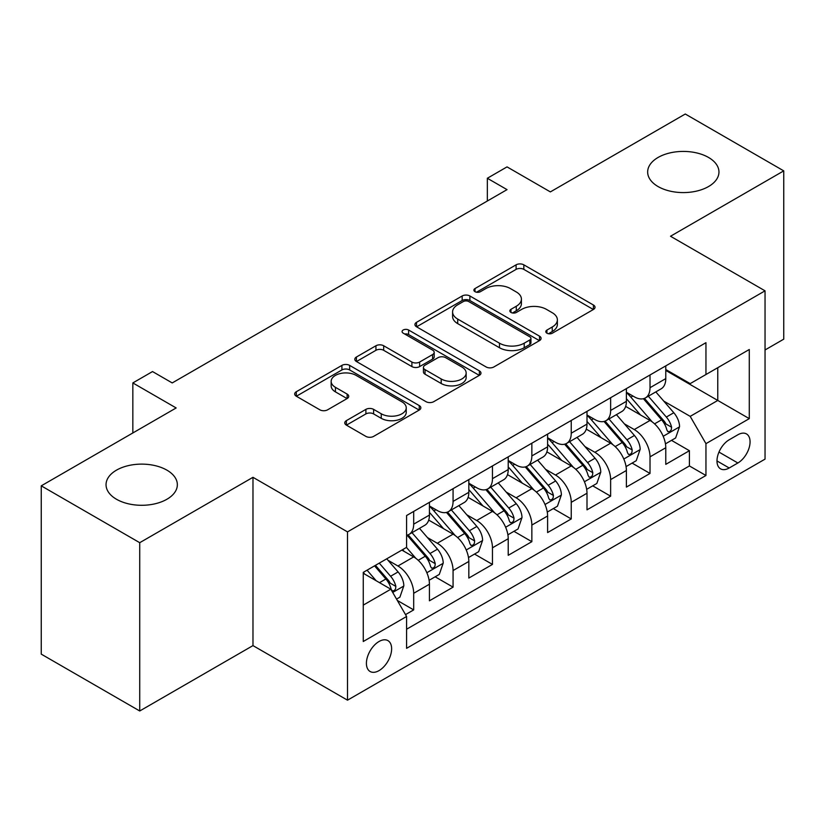 <?xml version="1.0" encoding="UTF-8"?>
<svg xmlns="http://www.w3.org/2000/svg" width="825" height="825" viewBox="0 0 825 825"><rect width="100%" height="100%" fill="white"/><g stroke="black" fill="none" stroke-linecap="round" stroke-linejoin="round"><path stroke-width="1.24" d="M546.934 333.197A3.826 2.207 0 0 0 552.348 333.197L593.423 309.478A5.466 3.156 0 0 0 595.021 307.251A5.466 3.156 0 0 0 593.423 305.013L523.834 264.835A5.466 3.156 0 0 0 516.099 264.835L475.014 288.554A3.826 2.207 0 0 0 473.89 290.111A3.826 2.207 0 0 0 475.014 291.679A3.826 2.207 0 0 0 480.428 291.679L485.75 288.606A17.5 10.106 0 0 1 510.489 288.606L516.285 291.957A17.5 10.106 0 0 1 521.41 299.104A17.5 10.106 0 0 1 516.285 306.24L510.974 309.313A3.826 2.207 0 0 0 509.85 310.87A3.826 2.207 0 0 0 510.974 312.438A3.826 2.207 0 0 0 516.388 312.438L521.699 309.365A17.5 10.106 0 0 1 546.449 309.365L552.245 312.716A17.5 10.106 0 0 1 557.37 319.863A17.5 10.106 0 0 1 552.245 326.999L546.934 330.072A3.826 2.207 0 0 0 545.81 331.629A3.826 2.207 0 0 0 546.934 333.197L546.934 330.072M166.908 470.147A35.65 20.584 0 0 0 128.05 465.692A35.65 20.584 0 0 0 106.043 484.708A35.65 20.584 0 0 0 116.48 499.259A35.65 20.584 0 0 0 155.337 503.724A35.65 20.584 0 0 0 177.344 484.708A35.65 20.584 0 0 0 166.908 470.147M708.52 157.451A35.65 20.584 0 0 0 669.663 152.986A35.65 20.584 0 0 0 647.656 172.002A35.65 20.584 0 0 0 658.092 186.563A35.65 20.584 0 0 0 696.95 191.018A35.65 20.584 0 0 0 718.957 172.002A35.65 20.584 0 0 0 708.52 157.451M379.015 670.622A17.83 10.292 120 0 0 390.668 654.906A17.83 10.292 120 0 0 387.936 640.623A17.83 10.292 120 0 0 379.015 641.51A17.83 10.292 120 0 0 367.373 657.216A17.83 10.292 120 0 0 370.105 671.498A17.83 10.292 120 0 0 379.015 670.622M346.366 420.647A5.466 3.156 0 0 0 344.757 422.874A5.466 3.156 0 0 0 346.366 425.112L365.887 436.384A5.466 3.156 0 0 0 373.622 436.384L419.244 410.046A5.466 3.156 0 0 0 420.843 407.808A5.466 3.156 0 0 0 419.244 405.58L349.645 365.392A5.466 3.156 0 0 0 341.911 365.392L296.288 391.741A5.466 3.156 0 0 0 294.69 393.968A5.466 3.156 0 0 0 296.288 396.206L319.873 409.819A5.466 3.156 0 0 0 327.608 409.819L347.139 398.547A5.466 3.156 0 0 0 348.738 396.309A5.466 3.156 0 0 0 347.139 394.082L335.435 387.327A14.623 8.446 0 0 1 331.155 381.356A14.623 8.446 0 0 1 340.189 373.56A14.623 8.446 0 0 1 356.122 375.385L401.94 401.837A14.623 8.446 0 0 1 406.23 407.808A14.623 8.446 0 0 1 397.196 415.614A14.623 8.446 0 0 1 381.253 413.779L373.622 409.375A5.466 3.156 0 0 0 365.887 409.375L346.366 420.647L346.366 425.112M765.043 349.965L783.75 339.157L783.75 170.868L685.276 114.015L550.368 191.905L507.035 166.887L487.338 178.262L507.035 189.637L172.219 382.934L152.522 371.559L132.835 382.934L132.835 432.97M139.724 542.695L139.724 710.985L252.976 645.604L252.976 477.314L139.724 542.695L41.25 485.843L176.158 407.952L132.835 382.934M252.976 477.314L347.511 531.888L765.043 290.833L765.043 459.123L347.511 700.178L347.511 531.888M783.75 170.868L670.508 236.249L765.043 290.833M486.131 366.96A5.466 3.156 0 0 0 493.866 366.96L539.488 340.622A5.466 3.156 0 0 0 541.087 338.384A5.466 3.156 0 0 0 539.488 336.157L469.889 295.979A5.466 3.156 0 0 0 462.165 295.979L416.532 322.317A5.466 3.156 0 0 0 414.934 324.545A5.466 3.156 0 0 0 416.532 326.782L486.131 366.96M404.724 334.022A3.826 2.207 0 0 1 408.612 334.568L408.612 330.021L479.366 370.868A5.466 3.156 0 0 1 480.965 373.096A5.466 3.156 0 0 1 479.366 375.334L433.744 401.672A5.466 3.156 0 0 1 426.009 401.672L356.41 361.494L356.41 357.029A5.466 3.156 0 0 0 354.812 359.257A5.466 3.156 0 0 0 356.41 361.494M356.41 357.029L375.942 345.757A5.466 3.156 0 0 1 383.677 345.757L411.902 362.051A5.466 3.156 0 0 0 419.626 362.051L432.578 354.575A5.466 3.156 0 0 0 434.187 352.337A5.466 3.156 0 0 0 432.578 350.109L403.198 333.145A3.826 2.207 0 0 1 402.074 331.578A3.826 2.207 0 0 1 404.436 329.536A3.826 2.207 0 0 1 408.612 330.021M139.724 710.985L41.25 654.132L41.25 485.843M405.508 614.615L413.686 609.902L397.33 600.456M388.039 560.299L397.928 566.002A22.285 12.86 60 0 1 413.686 593.299L429.433 584.203L429.433 600.796L453.069 587.153L435.146 576.809M427.422 537.549L437.312 543.262A22.285 12.86 60 0 1 453.069 570.549L468.827 561.454L468.827 578.057L492.463 564.413L474.54 554.07M466.816 514.81L476.706 520.523A22.285 12.86 60 0 1 492.463 547.81L508.221 538.715L508.221 555.318L531.847 541.674L513.934 531.321M506.21 492.071L516.099 497.784A22.285 12.86 60 0 1 531.847 525.071L547.604 515.976L547.604 532.579L571.24 518.935L553.317 508.582M545.593 469.332L555.483 475.035A22.285 12.86 60 0 1 571.24 502.332L586.998 493.237L586.998 509.84L610.634 496.186L592.711 485.843M584.987 446.593L594.877 452.296A22.285 12.86 60 0 1 610.634 479.593L626.392 470.487L626.392 487.09L650.018 473.447L650.018 456.844A22.285 12.86 -120 0 0 634.27 429.557L624.37 423.844M632.094 463.103L650.018 473.447M429.433 584.203A22.285 12.86 -120 0 0 413.686 556.906L401.868 550.089M468.827 561.454A22.285 12.86 -120 0 0 453.069 534.167L428.711 520.101M508.221 538.715A22.285 12.86 -120 0 0 492.463 511.428L468.105 497.362M547.604 515.976A22.285 12.86 -120 0 0 531.847 488.689L507.488 474.623M586.998 493.237A22.285 12.86 -120 0 0 571.24 465.939L546.882 451.883M626.392 470.487A22.285 12.86 -120 0 0 610.634 443.2L586.276 429.134M737.859 434.785L729.197 439.787A17.273 9.972 120 0 0 717.915 455.008A17.273 9.972 120 0 0 720.565 468.847A17.273 9.972 120 0 0 729.197 467.992L737.859 462.99A17.273 9.972 120 0 0 749.141 447.769A17.273 9.972 120 0 0 746.491 433.929A17.273 9.972 120 0 0 737.859 434.785M363.258 605.117L390.833 589.205L406.591 616.492L406.591 648.326L705.952 475.499L705.952 443.654L690.195 416.367L663.764 401.105M406.591 616.492L363.258 641.51L363.258 572.375L406.591 547.357L406.591 515.522L705.952 342.684L705.952 374.519L749.286 349.501L749.286 418.636L705.952 443.654M429.433 505.972L437.312 510.52A22.285 12.86 60 0 0 448.46 511.624L464.217 502.518A22.285 12.86 -120 0 0 468.827 492.319L468.827 479.583M468.827 483.223L476.706 487.771A22.285 12.86 60 0 0 487.843 488.874L503.601 479.779A22.285 12.86 -120 0 0 508.221 469.58L508.221 456.844M508.221 460.484L516.099 465.032A22.285 12.86 60 0 0 527.237 466.135L542.994 457.04A22.285 12.86 -120 0 0 547.604 446.841L547.604 434.105M547.604 437.745L555.483 442.293A22.285 12.86 60 0 0 566.631 443.396L582.378 434.301A22.285 12.86 -120 0 0 586.998 424.102L586.998 411.366M586.998 415.006L594.877 419.554A22.285 12.86 60 0 0 606.014 420.657L621.772 411.562A22.285 12.86 -120 0 0 626.392 401.352L626.392 388.616M406.591 629.227L689.411 465.939L689.411 450.708L665.775 464.351L665.775 447.748A22.285 12.86 -120 0 0 650.018 420.461L625.659 406.395M626.392 392.257L634.27 396.804A22.285 12.86 -120 0 0 645.408 397.908A22.285 12.86 -120 0 0 650.018 387.709L650.018 374.973M645.408 397.908L661.165 388.812A22.285 12.86 -120 0 0 665.775 378.613L665.775 365.877M413.686 511.428L413.686 524.164A22.285 12.86 60 0 1 409.066 534.363A22.285 12.86 60 0 1 406.591 535.26M409.066 534.363L424.823 525.267A22.285 12.86 -120 0 0 429.433 515.068L429.433 502.332M453.069 488.678L453.069 501.414A22.285 12.86 60 0 1 448.46 511.624M492.463 465.939L492.463 478.675A22.285 12.86 60 0 1 487.843 488.874M531.847 443.2L531.847 455.936A22.285 12.86 60 0 1 527.237 466.135M571.24 420.461L571.24 433.197A22.285 12.86 60 0 1 566.631 443.396M610.634 397.712L610.634 410.448A22.285 12.86 60 0 1 606.014 420.657M610.634 479.593L610.634 496.186M571.24 502.332L571.24 518.935M531.847 525.071L531.847 541.674M492.463 547.81L492.463 564.413M453.069 570.549L453.069 587.153M413.686 593.299L413.686 609.902M390.833 589.205L363.258 573.282M690.195 416.367L717.771 400.445L717.771 367.702L749.286 349.501M665.775 370.425L749.286 418.636M665.775 369.517L690.195 383.615L705.952 374.519M252.976 645.604L347.511 700.178M487.338 178.262L487.338 201.001M671.488 440.354L689.411 450.708M689.411 465.939L705.952 475.499M548.46 333.733L552.245 331.547A17.5 10.106 0 0 0 557.37 324.411L557.37 319.863M521.41 299.104L521.41 303.652A17.5 10.106 0 0 1 516.285 310.788L512.5 312.974M593.35 309.519L523.834 269.383A5.466 3.156 0 0 0 516.099 269.383L476.541 292.215M539.416 340.663L469.889 300.527A5.466 3.156 0 0 0 462.165 300.527L416.604 326.824M529.825 339.952A3.826 2.207 0 0 0 530.939 338.384A3.826 2.207 0 0 0 529.825 336.827L468.734 301.558A3.826 2.207 0 0 0 463.32 301.558L457.71 304.796A17.5 10.106 0 0 0 452.585 311.933A17.5 10.106 0 0 0 457.71 319.079L499.476 343.19A17.5 10.106 0 0 0 524.215 343.19L529.825 339.952L529.825 344.499A3.826 2.207 0 0 0 530.939 342.932L530.939 338.384M452.585 311.933L452.585 316.48A17.5 10.106 0 0 0 457.71 323.627L457.71 319.079M529.825 344.499L524.215 347.738A17.5 10.106 0 0 1 499.476 347.738L457.71 323.627M356.483 361.536L375.942 350.305L375.942 345.757M434.187 352.337L434.187 356.885A5.466 3.156 0 0 1 432.578 359.123L419.626 366.599A5.466 3.156 0 0 1 411.902 366.599L383.677 350.305A5.466 3.156 0 0 0 375.942 350.305M408.612 334.568L479.294 375.375M441.189 378.953A14.623 8.446 0 0 0 457.122 380.789A14.623 8.446 0 0 0 466.156 372.983A14.623 8.446 0 0 0 461.866 367.012L445.727 357.699A5.466 3.156 0 0 0 437.993 357.699L425.04 365.176A5.466 3.156 0 0 0 423.442 367.403A5.466 3.156 0 0 0 425.04 369.641L441.189 378.953L441.189 383.501A14.623 8.446 0 0 0 457.122 385.337A14.623 8.446 0 0 0 466.156 377.53L466.156 372.983M423.442 367.403L423.442 371.951A5.466 3.156 0 0 0 425.04 374.189L425.04 369.641M441.189 383.501L425.04 374.189M406.23 407.808L406.23 412.356A14.623 8.446 0 0 1 397.196 420.162A14.623 8.446 0 0 1 381.253 418.327L373.622 413.923A5.466 3.156 0 0 0 365.887 413.923L346.438 425.153M331.155 381.356L331.155 385.904A14.623 8.446 0 0 0 335.435 391.875L335.435 387.327M347.067 398.588L335.435 391.875M419.172 410.087L349.645 369.94A5.466 3.156 0 0 0 341.911 369.94L296.361 396.248M665.445 443.85L675.623 437.972L679.563 426.597A14.757 8.518 -120 0 0 673.808 412.737L655.813 391.906M652.214 421.905L630.867 397.186A42.611 24.606 -120 0 0 626.392 392.504M640.509 414.965L628.567 401.146A35.372 20.419 -120 0 0 626.392 398.764M643.397 398.712L661.598 419.791A14.757 8.518 60 0 1 666.868 429.959L667.941 431.712L669.931 431.423L671.272 429.804L671.591 427.226A14.757 8.518 -120 0 0 666.332 417.058L648.337 396.227M644.469 398.372L664.032 421.018A7.518 4.342 60 0 1 665.93 423.957L671.591 427.226M626.051 466.589L636.23 460.711L640.169 449.336A14.757 8.518 -120 0 0 634.425 435.476L616.43 414.645M612.82 444.644L591.473 419.925A42.611 24.606 -120 0 0 586.998 415.243M601.116 437.704L589.174 423.885A35.372 20.419 -120 0 0 586.998 421.513M604.013 421.451L622.215 442.53A14.757 8.518 60 0 1 627.474 452.698L628.547 454.451L630.548 454.173L631.878 452.543L632.197 449.965A14.757 8.518 -120 0 0 626.938 439.797L608.943 418.966M605.076 421.111L624.638 443.757A7.518 4.342 60 0 1 626.536 446.696L632.197 449.965M586.668 489.328L596.846 483.45L600.786 472.086A14.757 8.518 -120 0 0 595.031 458.226L577.036 437.384M573.427 467.383L552.09 442.674A42.611 24.606 -120 0 0 547.604 437.982M561.722 460.453L549.79 446.624A35.372 20.419 -120 0 0 547.604 444.252M564.62 444.201L582.821 465.269A14.757 8.518 60 0 1 588.091 475.437L589.163 477.19L591.154 476.912L592.494 475.282L592.814 472.715A14.757 8.518 -120 0 0 587.555 462.547L569.549 441.705M565.692 443.85L585.245 466.496A7.518 4.342 60 0 1 587.142 469.435L592.814 472.715M547.274 512.077L557.452 506.199L561.392 494.825A14.757 8.518 -120 0 0 555.648 480.965L537.642 460.123M534.043 490.122L512.696 465.413A42.611 24.606 -120 0 0 508.221 460.732M522.338 483.192L510.397 469.363A35.372 20.419 -120 0 0 508.221 466.991M525.226 466.94L543.438 488.008A14.757 8.518 60 0 1 548.697 498.187L549.77 499.929L551.76 499.651L553.101 498.032L553.42 495.454A14.757 8.518 -120 0 0 548.161 485.286L530.166 464.444M526.298 466.589L545.861 489.235A7.518 4.342 60 0 1 547.759 492.185L553.42 495.454M507.891 534.817L518.069 528.938L521.998 517.564A14.757 8.518 -120 0 0 516.254 503.704L498.259 482.873M494.649 512.861L473.302 488.153A42.611 24.606 -120 0 0 468.827 483.471M482.945 505.931L471.003 492.113A35.372 20.419 -120 0 0 468.827 489.73M485.843 489.679L504.044 510.757A14.757 8.518 60 0 1 509.303 520.926L510.376 522.679L512.377 522.39L513.707 520.771L514.037 518.193A14.757 8.518 -120 0 0 508.767 508.025L490.772 487.193M486.915 489.338L506.468 511.985A7.518 4.342 60 0 1 508.365 514.924L514.037 518.193M468.497 557.556L478.675 551.678L482.615 540.303A14.757 8.518 -120 0 0 476.86 526.443L458.865 505.612M455.256 535.611L433.919 510.892A42.611 24.606 -120 0 0 429.433 506.21M443.551 528.67L431.619 514.852A35.372 20.419 -120 0 0 429.433 512.48M446.449 512.418L464.65 533.497A14.757 8.518 60 0 1 469.92 543.665L470.993 545.418L472.983 545.139L474.323 543.51L474.643 540.932A14.757 8.518 -120 0 0 469.384 530.764L451.378 509.933M447.521 512.077L467.084 534.724A7.518 4.342 60 0 1 468.971 537.663L474.643 540.932M429.103 580.295L439.282 574.417L443.221 563.052A14.757 8.518 -120 0 0 437.477 549.192L419.482 528.351M415.872 558.35L406.447 547.439M404.168 551.42L402.631 549.646M407.055 535.157L425.267 556.236A14.757 8.518 60 0 1 430.526 566.404L431.599 568.157L433.599 567.878L434.93 566.249L435.249 563.681A14.757 8.518 -120 0 0 429.99 553.513L411.995 532.672M408.127 534.817L427.69 557.463A7.518 4.342 60 0 1 429.588 560.402L435.249 563.681M396.547 599.094L399.898 597.166L403.838 585.791A14.757 8.518 -120 0 0 398.083 571.931L386.75 558.814M376.179 580.738L367.063 570.178M364.774 574.159L363.258 572.406M374.54 565.857L385.873 578.975A14.757 8.518 60 0 1 391.132 589.153L392.215 590.896L394.206 590.618L395.536 588.998L395.866 586.42A14.757 8.518 -120 0 0 390.596 576.252L379.273 563.135M375.457 565.331L388.297 580.202A7.518 4.342 60 0 1 390.194 583.151L395.866 586.42M397.928 566.002L413.686 556.906M437.312 543.262L453.069 534.167M476.706 520.523L492.463 511.428M516.099 497.784L531.847 488.689M555.483 475.035L571.24 465.939M594.877 452.296L610.634 443.2M634.27 429.557L650.018 420.461M650.018 387.709L665.775 378.613M413.686 524.164L429.433 515.068M453.069 501.414L468.827 492.319M492.463 478.675L508.221 469.58M531.847 455.936L547.604 446.841M571.24 433.197L586.998 424.102M610.634 410.448L626.392 401.352M650.018 456.844L665.775 447.748M718.967 452.079L737.859 462.99M716.987 460.938L729.197 467.992M552.245 331.547L552.245 326.999M510.974 312.438L510.974 309.313M516.285 310.788L516.285 306.24M475.014 291.679L475.014 288.554M516.099 269.383L516.099 264.835M523.834 269.383L523.834 264.835M593.423 309.478L593.423 305.013M416.532 326.782L416.532 322.317M462.165 300.527L462.165 295.979M469.889 300.527L469.889 295.979M539.488 340.622L539.488 336.157M499.476 347.738L499.476 343.19M524.215 347.738L524.215 343.19M383.677 350.305L383.677 345.757M411.902 366.599L411.902 362.051M419.626 366.599L419.626 362.051M432.578 359.123L432.578 354.575M479.366 375.334L479.366 370.868M365.887 413.923L365.887 409.375M373.622 413.923L373.622 409.375M381.253 418.327L381.253 413.779M347.139 398.547L347.139 394.082M296.288 396.206L296.288 391.741M341.911 369.94L341.911 365.392M349.645 369.94L349.645 365.392M419.244 410.046L419.244 405.58M663.197 436.281L679.47 426.886M630.867 397.186L632.899 396.021M666.332 417.058L673.808 412.737M654.565 423.854L661.598 419.791M623.803 459.02L640.076 449.625M591.473 419.925L593.505 418.76M626.938 439.797L634.425 435.476M615.172 446.593L622.215 442.53M584.42 481.759L600.683 472.364M552.09 442.674L554.111 441.499M587.555 462.547L595.031 458.226M575.778 469.332L582.821 465.269M545.026 504.498L561.299 495.113M512.696 465.413L514.728 464.238M548.161 485.286L555.648 480.965M536.394 492.082L543.438 488.008M505.632 527.247L521.905 517.853M473.302 488.153L475.334 486.987M508.767 508.025L516.254 503.704M497.001 514.821L504.044 510.757M466.249 549.986L482.512 540.592M433.919 510.892L435.951 509.726M469.384 530.764L476.86 526.443M457.617 537.56L464.65 533.497M426.855 572.725L443.128 563.331M429.99 553.513L437.477 549.192M418.223 560.299L425.267 556.236M392.71 592.443L403.734 586.08M390.596 576.252L398.083 571.931M379.5 582.656L385.873 578.975"/></g></svg>
